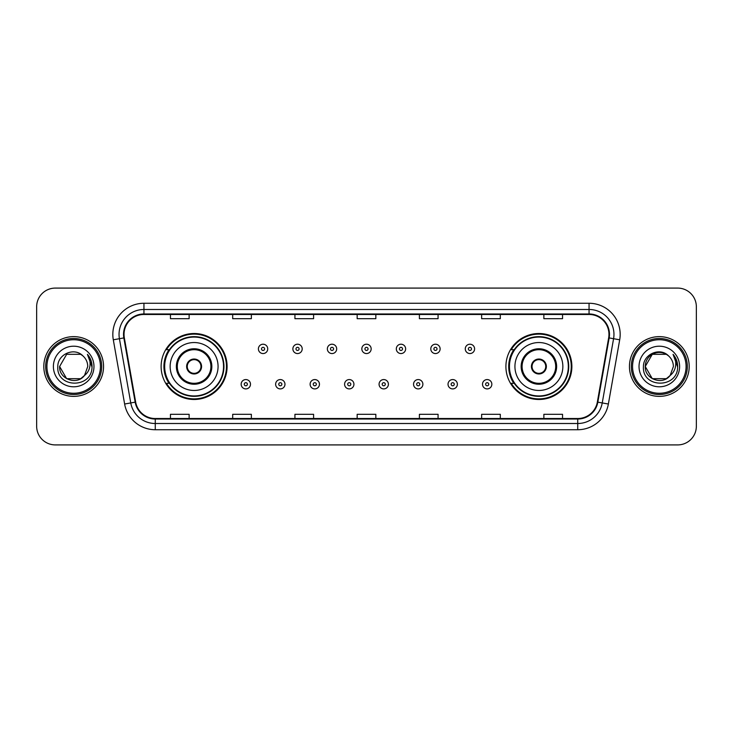 <?xml version="1.0" encoding="UTF-8"?>
<svg xmlns="http://www.w3.org/2000/svg" width="733" height="733" viewBox="0 0 733 733"><rect width="100%" height="100%" fill="white"/><g stroke="black" fill="none" stroke-linecap="round" stroke-linejoin="round"><path stroke-width="1.1" d="M505.907 366.5A32.985 32.985 0 0 0 538.892 399.485A32.985 32.985 0 0 0 571.877 366.5A32.985 32.985 0 0 0 538.892 333.515A32.985 32.985 0 0 0 505.907 366.5M161.123 366.5A32.985 32.985 0 0 0 194.108 399.485A32.985 32.985 0 0 0 227.093 366.5A32.985 32.985 0 0 0 194.108 333.515A32.985 32.985 0 0 0 161.123 366.5M169.03 383.304A30.181 30.181 0 0 1 169.03 349.696M513.815 383.304A30.181 30.181 0 0 1 513.815 349.696M36.65 306.751L36.65 426.249A18.673 18.673 0 0 0 55.323 444.913L677.677 444.913A18.673 18.673 0 0 0 696.35 426.249L696.35 306.751A18.673 18.673 0 0 0 677.677 288.087L55.323 288.087A18.673 18.673 0 0 0 36.65 306.751L36.65 426.249M43.806 366.5A29.87 29.87 0 0 0 73.685 396.37A29.87 29.87 0 0 0 103.555 366.5A29.87 29.87 0 0 0 73.685 336.63A29.87 29.87 0 0 0 43.806 366.5A29.87 29.87 0 0 0 73.685 396.37A29.87 29.87 0 0 0 103.555 366.5A29.87 29.87 0 0 0 73.685 336.63A29.87 29.87 0 0 0 43.806 366.5M629.445 366.5A29.87 29.87 0 0 0 659.315 396.37A29.87 29.87 0 0 0 689.194 366.5A29.87 29.87 0 0 0 659.315 336.63A29.87 29.87 0 0 0 629.445 366.5A29.87 29.87 0 0 0 659.315 396.37A29.87 29.87 0 0 0 689.194 366.5A29.87 29.87 0 0 0 659.315 336.63A29.87 29.87 0 0 0 629.445 366.5M124.033 334.385A19.919 19.919 0 0 1 143.943 314.475L589.057 314.475A19.919 19.919 0 0 1 608.665 337.849L597.34 402.069A19.919 19.919 0 0 1 577.732 418.525L155.268 418.525A19.919 19.919 0 0 1 135.66 402.069L124.335 337.849A19.919 19.919 0 0 1 124.033 334.385M123.529 334.385A20.414 20.414 0 0 0 123.84 337.931L135.165 402.16A20.414 20.414 0 0 0 155.268 419.029L577.732 419.029A20.414 20.414 0 0 0 597.835 402.16L609.16 337.931A20.414 20.414 0 0 0 589.057 313.971L143.943 313.971A20.414 20.414 0 0 0 123.529 334.385M113.303 339.791A31.116 31.116 0 0 1 143.943 303.27L589.057 303.27A31.116 31.116 0 0 1 619.697 339.791L608.372 404.02A31.116 31.116 0 0 1 577.732 429.73L155.268 429.73A31.116 31.116 0 0 1 124.628 404.02L113.303 339.791L119.424 338.71A24.895 24.895 0 0 1 143.943 309.491L589.057 309.491A24.895 24.895 0 0 1 613.576 338.71L602.242 402.939A24.895 24.895 0 0 1 577.732 423.509L155.268 423.509A24.895 24.895 0 0 1 130.758 402.939L119.424 338.71A24.895 24.895 0 0 1 119.048 334.385M677.677 288.087L55.323 288.087M55.323 444.913L677.677 444.913M696.35 426.249L696.35 306.751M597.835 402.16L602.242 402.939L613.576 338.71L619.697 339.791M357.163 314.475L357.163 318.69L375.837 318.69L375.837 314.475M294.932 314.475L294.932 318.69L313.596 318.69L313.596 314.475M232.691 314.475L232.691 318.69L251.364 318.69L251.364 314.475M170.459 314.475L170.459 318.69L189.132 318.69L189.132 314.475M419.404 314.475L419.404 318.69L438.068 318.69L438.068 314.475M481.636 314.475L481.636 318.69L500.309 318.69L500.309 314.475M543.868 314.475L543.868 318.69L562.541 318.69L562.541 314.475M375.837 418.525L375.837 414.31L357.163 414.31L357.163 418.525M313.596 418.525L313.596 414.31L294.932 414.31L294.932 418.525M251.364 418.525L251.364 414.31L232.691 414.31L232.691 418.525M189.132 418.525L189.132 414.31L170.459 414.31L170.459 418.525M438.068 418.525L438.068 414.31L419.404 414.31L419.404 418.525M500.309 418.525L500.309 414.31L481.636 414.31L481.636 418.525M562.541 418.525L562.541 414.31L543.868 414.31L543.868 418.525M80.712 378.686A14.074 14.074 0 0 0 84.515 375.479L84.231 375.809C76.617 385.567 58.887 379.007 59.611 366.5L66.648 354.314L80.712 354.314L82.893 355.871C74.262 346.819 57.641 354.277 57.797 366.5C56.212 388.215 91.423 388.783 92.001 367.554L92.028 366.5C91.973 361.882 90.443 357.832 87.419 354.341C89.719 358.107 90.525 362.166 89.847 366.5C89.224 370.128 87.447 373.115 84.515 375.479L80.712 378.686L66.648 378.686L59.611 366.5L66.648 378.686L80.712 378.686L84.515 375.479L80.712 378.686L66.648 378.686L59.611 366.5M100.439 366.5A26.764 26.764 0 0 0 73.685 339.736A26.764 26.764 0 0 0 46.921 366.5A26.764 26.764 0 0 0 73.685 393.264A26.764 26.764 0 0 0 100.439 366.5M101.685 366.5A28.01 28.01 0 0 0 73.685 338.49A28.01 28.01 0 0 0 45.675 366.5A28.01 28.01 0 0 0 73.685 394.51A28.01 28.01 0 0 0 101.685 366.5M84.515 375.479L87.749 366.5C87.667 362.258 86.054 358.712 82.893 355.871M53.39 366.5A20.295 20.295 0 0 0 73.685 386.795A20.295 20.295 0 0 0 93.971 366.5A20.295 20.295 0 0 0 73.685 346.205A20.295 20.295 0 0 0 53.39 366.5M87.557 354.497L92.019 367.031L87.419 354.341L91.084 360.7M92.019 367.031L87.419 354.341M170.148 366.5A23.96 23.96 0 0 1 194.108 342.54A23.96 23.96 0 0 1 218.067 366.5A23.96 23.96 0 0 1 194.108 390.46A23.96 23.96 0 0 1 170.148 366.5A23.96 23.96 0 0 0 194.108 390.46A23.96 23.96 0 0 0 218.067 366.5M177.304 366.5A16.804 16.804 0 0 0 194.108 383.304A16.804 16.804 0 0 0 210.912 366.5A16.804 16.804 0 0 0 194.108 349.696A16.804 16.804 0 0 0 177.304 366.5M169.405 349.696A29.87 29.87 0 0 0 169.405 383.304M223.547 366.5A29.439 29.439 0 0 0 194.108 337.061A29.439 29.439 0 0 0 164.668 366.5A29.439 29.439 0 0 0 194.108 395.939A29.439 29.439 0 0 0 223.547 366.5M186.64 366.5A7.467 7.467 0 0 0 194.108 373.967A7.467 7.467 0 0 0 201.575 366.5A7.467 7.467 0 0 0 194.108 359.033A7.467 7.467 0 0 0 186.64 366.5M226.47 366.5A32.362 32.362 0 0 1 166.446 383.304L169.451 383.304A29.842 29.842 0 0 0 223.95 366.573A29.842 29.842 0 0 0 169.451 349.696L166.446 349.696A32.362 32.362 0 0 1 226.47 366.5M186.878 364.631L187.135 364.631A7.22 7.22 0 0 1 201.08 364.631L200.695 364.631A6.844 6.844 0 0 1 194.108 373.344A6.844 6.844 0 0 1 187.52 364.631A6.844 6.844 0 0 1 200.695 364.631L201.337 364.631M201.337 368.369L201.08 368.369A7.22 7.22 0 0 1 187.135 368.369L186.878 368.369M514.933 366.5A23.96 23.96 0 0 1 538.892 342.54A23.96 23.96 0 0 1 562.852 366.5A23.96 23.96 0 0 1 538.892 390.46A23.96 23.96 0 0 1 514.933 366.5A23.96 23.96 0 0 0 538.892 390.46A23.96 23.96 0 0 0 562.852 366.5M522.088 366.5A16.804 16.804 0 0 0 538.892 383.304A16.804 16.804 0 0 0 555.696 366.5A16.804 16.804 0 0 0 538.892 349.696A16.804 16.804 0 0 0 522.088 366.5M514.19 349.696A29.87 29.87 0 0 0 514.19 383.304M568.332 366.5A29.439 29.439 0 0 0 538.892 337.061A29.439 29.439 0 0 0 509.453 366.5A29.439 29.439 0 0 0 538.892 395.939A29.439 29.439 0 0 0 568.332 366.5M531.425 366.5A7.467 7.467 0 0 0 538.892 373.967A7.467 7.467 0 0 0 546.36 366.5A7.467 7.467 0 0 0 538.892 359.033A7.467 7.467 0 0 0 531.425 366.5M571.254 366.5A32.362 32.362 0 0 1 511.231 383.304L514.236 383.304A29.842 29.842 0 0 0 568.735 366.573A29.842 29.842 0 0 0 514.236 349.696L511.231 349.696A32.362 32.362 0 0 1 571.254 366.5M531.663 364.631L531.92 364.631A7.22 7.22 0 0 1 545.865 364.631L545.48 364.631A6.844 6.844 0 0 1 538.892 373.344A6.844 6.844 0 0 1 532.305 364.631A6.844 6.844 0 0 1 545.48 364.631L546.122 364.631M546.122 368.369L545.48 368.369A6.844 6.844 0 0 1 532.305 368.369L531.663 368.369M545.48 368.369L545.865 368.369A7.22 7.22 0 0 1 531.92 368.369L532.305 368.369M666.352 378.686A14.074 14.074 0 0 0 670.154 375.479L667.149 378.191M686.079 366.5A26.764 26.764 0 0 0 659.315 339.736A26.764 26.764 0 0 0 632.561 366.5A26.764 26.764 0 0 0 659.315 393.264A26.764 26.764 0 0 0 686.079 366.5M687.325 366.5A28.01 28.01 0 0 0 659.315 338.49A28.01 28.01 0 0 0 631.315 366.5A28.01 28.01 0 0 0 659.315 394.51A28.01 28.01 0 0 0 687.325 366.5M667.003 378.292L670.154 375.479L666.352 378.686L652.288 378.686L645.251 366.5L652.288 354.314L666.352 354.314L668.533 355.871C659.902 346.819 643.281 354.277 643.437 366.5C641.851 388.215 677.063 388.783 677.64 367.554L677.668 366.5C677.613 361.882 676.083 357.832 673.059 354.341C675.359 358.107 676.165 362.166 675.487 366.5C674.864 370.128 673.086 373.115 670.154 375.479L667.122 378.21M669.861 375.809L666.352 378.686L652.288 378.686L645.251 366.5C644.527 379.007 662.256 385.567 669.87 375.809M670.154 375.479L673.389 366.5C673.306 362.258 671.694 358.712 668.533 355.871M639.029 366.5A20.295 20.295 0 0 0 659.315 386.795A20.295 20.295 0 0 0 679.61 366.5A20.295 20.295 0 0 0 659.315 346.205A20.295 20.295 0 0 0 639.029 366.5M666.352 354.314A14.074 14.074 0 0 0 645.251 366.5M673.196 354.497L677.659 367.031L673.059 354.341L676.724 360.7M677.668 366.5L673.059 354.341L677.668 366.5M267.728 348.89A4.664 4.664 0 0 1 263.065 353.553A4.664 4.664 0 0 1 258.401 348.89A4.664 4.664 0 0 1 263.065 344.217A4.664 4.664 0 0 1 267.728 348.89A4.664 4.664 0 0 0 263.065 344.217A4.664 4.664 0 0 0 258.401 348.89M302.207 348.89A4.664 4.664 0 0 1 297.543 353.553A4.664 4.664 0 0 1 292.879 348.89A4.664 4.664 0 0 1 297.543 344.217A4.664 4.664 0 0 1 302.207 348.89A4.664 4.664 0 0 0 297.543 344.217A4.664 4.664 0 0 0 292.879 348.89M336.685 348.89A4.664 4.664 0 0 1 332.022 353.553A4.664 4.664 0 0 1 327.358 348.89A4.664 4.664 0 0 1 332.022 344.217A4.664 4.664 0 0 1 336.685 348.89A4.664 4.664 0 0 0 332.022 344.217A4.664 4.664 0 0 0 327.358 348.89M371.164 348.89A4.664 4.664 0 0 1 366.5 353.553A4.664 4.664 0 0 1 361.836 348.89A4.664 4.664 0 0 1 366.5 344.217A4.664 4.664 0 0 1 371.164 348.89A4.664 4.664 0 0 0 366.5 344.217A4.664 4.664 0 0 0 361.836 348.89M405.642 348.89A4.664 4.664 0 0 1 400.978 353.553A4.664 4.664 0 0 1 396.315 348.89A4.664 4.664 0 0 1 400.978 344.217A4.664 4.664 0 0 1 405.642 348.89A4.664 4.664 0 0 0 400.978 344.217A4.664 4.664 0 0 0 396.315 348.89M440.121 348.89A4.664 4.664 0 0 1 435.457 353.553A4.664 4.664 0 0 1 430.793 348.89A4.664 4.664 0 0 1 435.457 344.217A4.664 4.664 0 0 1 440.121 348.89A4.664 4.664 0 0 0 435.457 344.217A4.664 4.664 0 0 0 430.793 348.89M474.599 348.89A4.664 4.664 0 0 1 469.935 353.553A4.664 4.664 0 0 1 465.272 348.89A4.664 4.664 0 0 1 469.935 344.217A4.664 4.664 0 0 1 474.599 348.89A4.664 4.664 0 0 0 469.935 344.217A4.664 4.664 0 0 0 465.272 348.89M241.157 384.239A4.664 4.664 0 0 1 245.821 379.566A4.664 4.664 0 0 1 250.494 384.239A4.664 4.664 0 0 1 245.821 388.902A4.664 4.664 0 0 1 241.157 384.239A4.664 4.664 0 0 0 245.821 388.902A4.664 4.664 0 0 0 250.494 384.239M275.635 384.239A4.664 4.664 0 0 1 280.299 379.566A4.664 4.664 0 0 1 284.972 384.239A4.664 4.664 0 0 1 280.299 388.902A4.664 4.664 0 0 1 275.635 384.239A4.664 4.664 0 0 0 280.299 388.902A4.664 4.664 0 0 0 284.972 384.239M310.114 384.239A4.664 4.664 0 0 1 314.778 379.566A4.664 4.664 0 0 1 319.451 384.239A4.664 4.664 0 0 1 314.778 388.902A4.664 4.664 0 0 1 310.114 384.239A4.664 4.664 0 0 0 314.778 388.902A4.664 4.664 0 0 0 319.451 384.239M344.592 384.239A4.664 4.664 0 0 1 349.256 379.566A4.664 4.664 0 0 1 353.929 384.239A4.664 4.664 0 0 1 349.256 388.902A4.664 4.664 0 0 1 344.592 384.239A4.664 4.664 0 0 0 349.256 388.902A4.664 4.664 0 0 0 353.929 384.239M379.071 384.239A4.664 4.664 0 0 1 383.744 379.566A4.664 4.664 0 0 1 388.408 384.239A4.664 4.664 0 0 1 383.744 388.902A4.664 4.664 0 0 1 379.071 384.239A4.664 4.664 0 0 0 383.744 388.902A4.664 4.664 0 0 0 388.408 384.239M413.549 384.239A4.664 4.664 0 0 1 418.222 379.566A4.664 4.664 0 0 1 422.886 384.239A4.664 4.664 0 0 1 418.222 388.902A4.664 4.664 0 0 1 413.549 384.239A4.664 4.664 0 0 0 418.222 388.902A4.664 4.664 0 0 0 422.886 384.239M448.028 384.239A4.664 4.664 0 0 1 452.701 379.566A4.664 4.664 0 0 1 457.365 384.239A4.664 4.664 0 0 1 452.701 388.902A4.664 4.664 0 0 1 448.028 384.239A4.664 4.664 0 0 0 452.701 388.902A4.664 4.664 0 0 0 457.365 384.239M482.506 384.239A4.664 4.664 0 0 1 487.179 379.566A4.664 4.664 0 0 1 491.843 384.239A4.664 4.664 0 0 1 487.179 388.902A4.664 4.664 0 0 1 482.506 384.239A4.664 4.664 0 0 0 487.179 388.902A4.664 4.664 0 0 0 491.843 384.239M589.057 303.27L589.057 313.971M119.424 338.71L123.84 337.931M155.268 429.73L155.268 419.029M577.732 419.029L577.732 429.73M124.628 404.02L135.165 402.16M609.16 337.931L613.576 338.71M143.943 303.27L143.943 313.971M602.242 402.939L608.372 404.02M211.846 366.5A17.739 17.739 0 0 0 194.108 348.761A17.739 17.739 0 0 0 176.369 366.5A17.739 17.739 0 0 0 194.108 384.239A17.739 17.739 0 0 0 211.846 366.5M556.631 366.5A17.739 17.739 0 0 0 538.892 348.761A17.739 17.739 0 0 0 521.154 366.5A17.739 17.739 0 0 0 538.892 384.239A17.739 17.739 0 0 0 556.631 366.5M261.507 348.89A1.558 1.558 0 0 0 263.065 350.447A1.558 1.558 0 0 0 264.622 348.89A1.558 1.558 0 0 0 263.065 347.332A1.558 1.558 0 0 0 261.507 348.89M295.985 348.89A1.558 1.558 0 0 0 297.543 350.447A1.558 1.558 0 0 0 299.101 348.89A1.558 1.558 0 0 0 297.543 347.332A1.558 1.558 0 0 0 295.985 348.89M330.464 348.89A1.558 1.558 0 0 0 332.022 350.447A1.558 1.558 0 0 0 333.579 348.89A1.558 1.558 0 0 0 332.022 347.332A1.558 1.558 0 0 0 330.464 348.89M364.942 348.89A1.558 1.558 0 0 0 366.5 350.447A1.558 1.558 0 0 0 368.058 348.89A1.558 1.558 0 0 0 366.5 347.332A1.558 1.558 0 0 0 364.942 348.89M399.421 348.89A1.558 1.558 0 0 0 400.978 350.447A1.558 1.558 0 0 0 402.536 348.89A1.558 1.558 0 0 0 400.978 347.332A1.558 1.558 0 0 0 399.421 348.89M433.899 348.89A1.558 1.558 0 0 0 435.457 350.447A1.558 1.558 0 0 0 437.015 348.89A1.558 1.558 0 0 0 435.457 347.332A1.558 1.558 0 0 0 433.899 348.89M468.378 348.89A1.558 1.558 0 0 0 469.935 350.447A1.558 1.558 0 0 0 471.493 348.89A1.558 1.558 0 0 0 469.935 347.332A1.558 1.558 0 0 0 468.378 348.89M247.378 384.239A1.558 1.558 0 0 0 245.821 382.681A1.558 1.558 0 0 0 244.272 384.239A1.558 1.558 0 0 0 245.821 385.796A1.558 1.558 0 0 0 247.378 384.239M281.857 384.239A1.558 1.558 0 0 0 280.299 382.681A1.558 1.558 0 0 0 278.751 384.239A1.558 1.558 0 0 0 280.299 385.796A1.558 1.558 0 0 0 281.857 384.239M316.335 384.239A1.558 1.558 0 0 0 314.778 382.681A1.558 1.558 0 0 0 313.229 384.239A1.558 1.558 0 0 0 314.778 385.796A1.558 1.558 0 0 0 316.335 384.239M350.814 384.239A1.558 1.558 0 0 0 349.256 382.681A1.558 1.558 0 0 0 347.708 384.239A1.558 1.558 0 0 0 349.256 385.796A1.558 1.558 0 0 0 350.814 384.239M385.292 384.239A1.558 1.558 0 0 0 383.744 382.681A1.558 1.558 0 0 0 382.186 384.239A1.558 1.558 0 0 0 383.744 385.796A1.558 1.558 0 0 0 385.292 384.239M419.771 384.239A1.558 1.558 0 0 0 418.222 382.681A1.558 1.558 0 0 0 416.665 384.239A1.558 1.558 0 0 0 418.222 385.796A1.558 1.558 0 0 0 419.771 384.239M454.249 384.239A1.558 1.558 0 0 0 452.701 382.681A1.558 1.558 0 0 0 451.143 384.239A1.558 1.558 0 0 0 452.701 385.796A1.558 1.558 0 0 0 454.249 384.239M488.728 384.239A1.558 1.558 0 0 0 487.179 382.681A1.558 1.558 0 0 0 485.622 384.239A1.558 1.558 0 0 0 487.179 385.796A1.558 1.558 0 0 0 488.728 384.239"/></g></svg>
